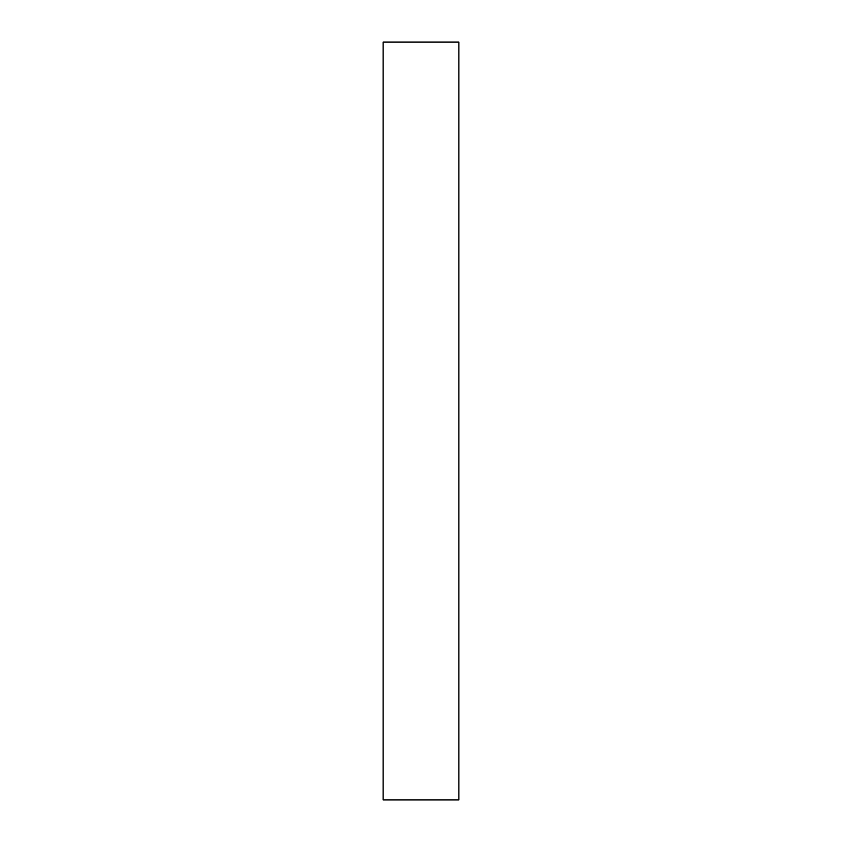 <?xml version="1.0" encoding="UTF-8"?>
<svg xmlns="http://www.w3.org/2000/svg" width="842" height="842" viewBox="0 0 842 842"><rect width="100%" height="100%" fill="white"/><g stroke="black" fill="none" stroke-linecap="round" stroke-linejoin="round"><path stroke-width="0.63" stroke-dasharray="4.21 3.16" d="M383.11 799.9L383.11 42.1L458.89 42.1L458.89 799.9L383.11 799.9"/><path stroke-width="1.26" d="M458.89 42.1L383.11 42.1L383.11 799.9L458.89 799.9L458.89 42.1"/></g></svg>
